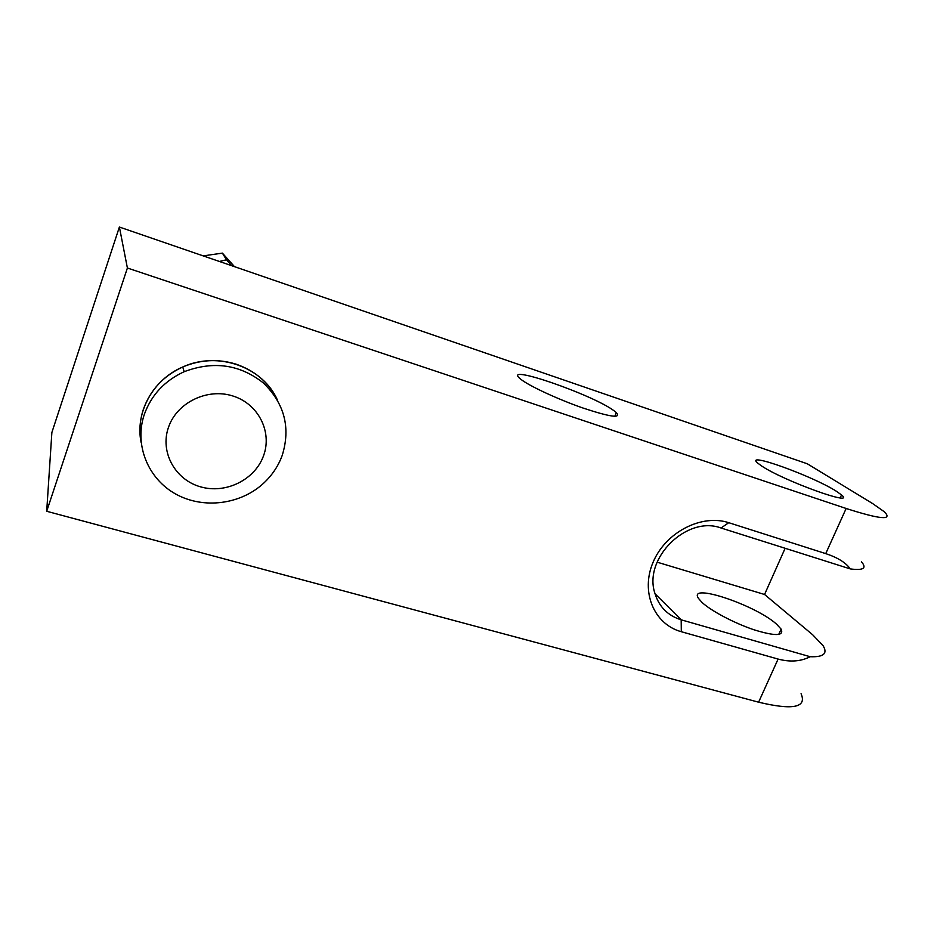 <?xml version="1.0" encoding="UTF-8"?>
<svg xmlns="http://www.w3.org/2000/svg" width="934" height="934" viewBox="0 0 934 934"><rect width="100%" height="100%" fill="white"/><g stroke="black" fill="none" stroke-linecap="round" stroke-linejoin="round"><path stroke-width="1.4" d="M119.389 227.044L127.398 268.011L846.146 508.481C880.33 519.444 893.079 520.542 884.358 511.797L872.508 503.484L807.303 463.778L119.389 227.044L51.872 432.465L46.7 511.272L758.606 702.193C792.919 710.389 807.081 707.563 801.068 693.717M836.327 491.226C812.65 476.013 743.686 451.157 757.602 462.995L761.479 465.868C783.066 480.648 856.992 507.384 841.534 494.938L836.327 491.226M776.586 624.204C755.372 604.858 687.004 582.115 698.574 598.507L701.936 602.337C710.821 610.754 734.217 623.165 753.995 629.785C775.208 636.323 784.245 636.101 781.116 629.107L776.586 624.204M861.463 561.813C867.067 568.269 863.343 570.639 850.29 568.911C845.865 562.653 837.681 557.563 825.738 553.617L728.742 522.69L721.06 528.002L850.29 568.911M614.303 410.96C593.709 395.07 502.492 363.349 519.736 378.363L520.565 379.064C528.446 385.614 557.563 399.192 583.003 408.03C610.346 417.078 621.472 418.607 616.358 412.618L614.303 410.96M46.7 511.272L127.398 268.011M657.116 562.163L764.561 594.479L812.697 634.793L823.064 645.686C827.898 653.555 823.613 657.232 810.187 656.719C800.835 661.494 790.141 662.276 778.092 659.065L681.306 631.711C654.022 624.321 640.304 591.841 653.146 562.128C665.58 532.298 701.562 513.688 728.742 522.701M141.116 442.447C138.991 431.204 139.785 420.055 143.486 408.999C150.432 389.863 163.532 375.853 182.749 366.98C218.054 350.705 263.014 367.109 277.41 399.986C268.945 382.625 255.087 370.658 235.847 364.097C217.996 358.644 200.296 359.613 182.749 366.98C152.907 379.601 134.87 412.641 141.116 442.447M810.187 656.719L681.178 619.814C667.763 615.646 658.984 606.726 654.816 593.055C643.257 558.263 687.004 515.218 721.06 528.002M764.561 594.479L785.132 548.293M184.173 371.709C213.547 360.641 239.98 364.423 263.47 383.057C284.566 403.721 290.801 427.877 282.173 455.523C278.332 465.938 272.273 475.056 264.018 482.855C241.065 504.477 203.647 509.52 175.837 494.109C147.957 478.85 133.947 444.596 144.361 414.299C151.413 394.907 164.688 380.71 184.173 371.709L182.749 366.98M263.563 455.699C272.424 431.847 258.356 403.768 232.776 395.958C207.325 387.785 176.783 402.589 168.459 427.387C159.749 452.068 175.207 479.878 200.623 486.859C225.923 494.203 255.064 479.667 263.563 455.699M203.203 255.881L222.397 253.126L234.469 266.645M219.42 261.462L226.495 259.78L222.397 253.126M226.495 259.78L231.574 265.641M846.146 508.481L825.738 553.617M778.092 659.065L758.606 702.193M681.306 631.711L681.178 619.814L655.014 593.767M840.226 497.834L841.534 494.938M778.699 634.478L781.116 629.107M614.829 416.331L616.358 412.618"/></g></svg>
